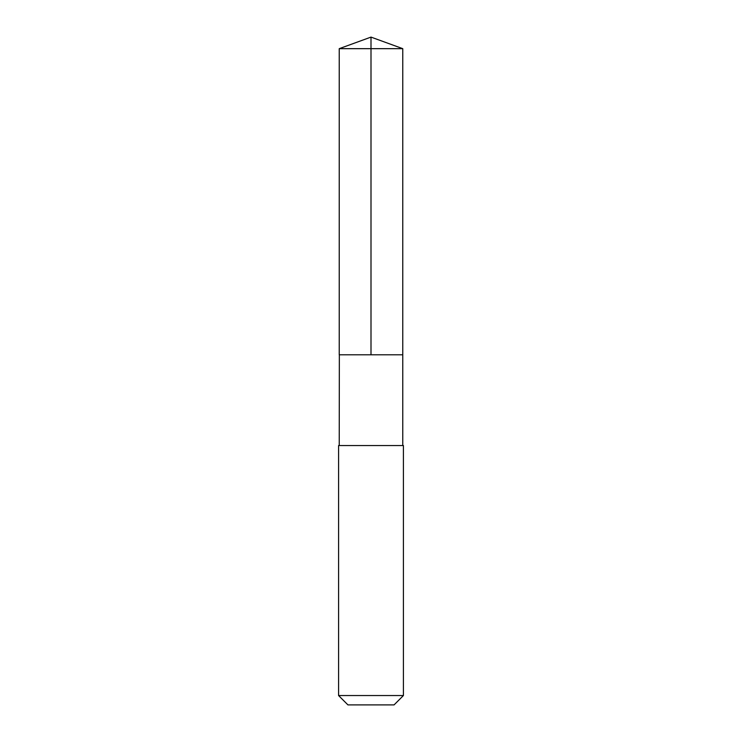 <?xml version="1.0" encoding="UTF-8"?>
<svg xmlns="http://www.w3.org/2000/svg" width="742" height="742" viewBox="0 0 742 742"><rect width="100%" height="100%" fill="white"/><g stroke="black" fill="none" stroke-linecap="round" stroke-linejoin="round"><path stroke-width="1.11" d="M339.344 354.787L402.767 354.787L402.767 48.666L339.233 48.666L339.233 354.787L402.767 354.787L402.767 445.562L339.233 445.562L339.344 354.787M403.416 445.562L338.584 445.562L338.584 695.542L403.416 695.542L403.416 445.562L402.767 445.562M403.416 695.542L394.058 704.9L347.942 704.9L338.584 695.542M371 354.787L371 37.1L339.233 48.666M371 37.1L402.767 48.666M339.233 445.562L338.584 445.562"/></g></svg>
